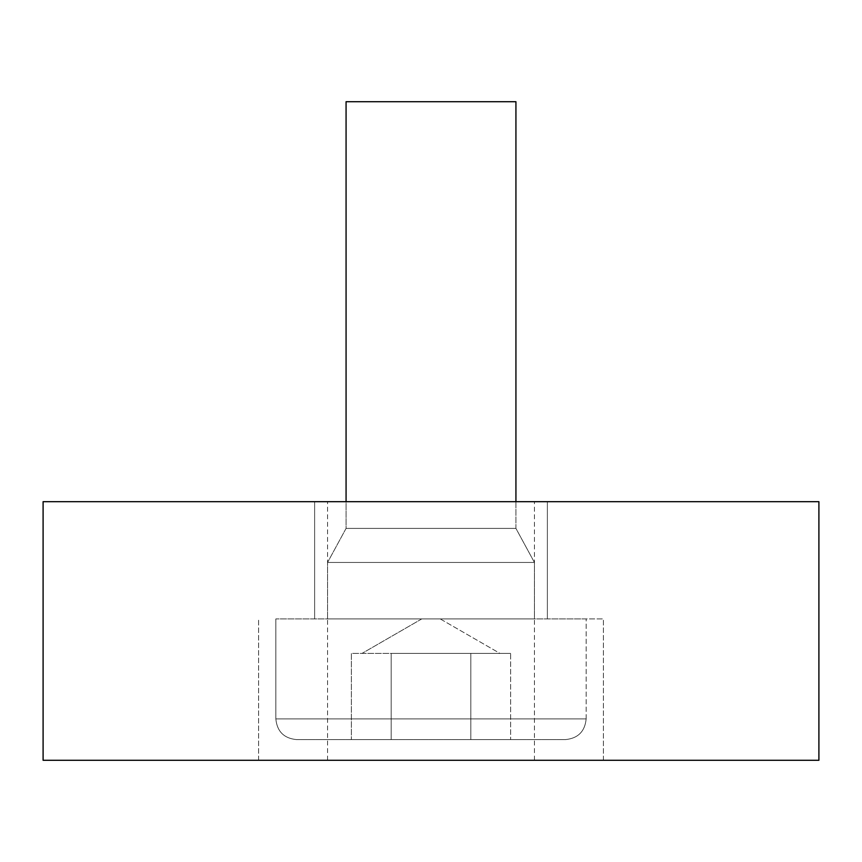 <?xml version="1.0" encoding="UTF-8"?>
<svg xmlns="http://www.w3.org/2000/svg" width="862" height="862" viewBox="0 0 862 862"><rect width="100%" height="100%" fill="white"/><g stroke="black" fill="none" stroke-linecap="round" stroke-linejoin="round"><path stroke-width="0.65" stroke-dasharray="4.31 3.23" d="M515.929 501.684L515.929 528.406L346.071 528.406L515.929 528.406L346.071 528.406L515.929 528.406L534.44 562.466L327.56 562.466L534.44 562.466L534.44 618.916L327.56 618.916L534.44 618.916L327.56 618.916L534.44 618.916L534.44 562.466L327.56 562.466L534.44 562.466L515.929 528.406L515.929 101.716L346.071 101.716L515.929 101.716L346.071 101.716L346.071 528.406L327.56 562.466L327.56 618.916L327.56 562.466L346.071 528.406L346.071 501.684M586.16 618.916L275.84 618.916L586.16 618.916L586.16 718.908C584.932 731.472 578.036 738.368 565.472 739.596L296.528 739.596L565.472 739.596C578.036 738.368 584.932 731.472 586.16 718.908L275.84 718.908L586.16 718.908L275.84 718.908L586.16 718.908L586.16 618.916L275.84 618.916L586.16 618.916M391.186 739.596L510.627 739.596L351.373 739.596L391.186 739.596L391.186 653.396L470.814 653.396L470.814 739.596L510.627 739.596L470.814 739.596L470.814 653.396L510.627 653.396L510.627 739.596L510.627 653.396L391.186 653.396L391.186 739.596L391.186 653.396L351.373 653.396L351.373 739.596L351.373 653.396L490.726 653.396L431 653.396L470.814 653.396L470.814 739.596L470.814 653.396L510.627 653.396L391.186 653.396L391.186 739.596M440.234 618.916L421.766 618.916L440.234 618.916L499.96 653.396L351.373 653.396L499.96 653.396L440.234 618.916L421.766 618.916L440.234 618.916M43.1 501.684L818.9 501.684L818.9 760.284L43.1 760.284L43.1 501.684M431 501.684L314.63 501.684L431 501.684M431 760.284L258.6 760.284L431 760.284M431 618.916L603.4 618.916L431 618.916M275.84 618.916L275.84 718.908C277.068 731.472 283.964 738.368 296.528 739.596C283.964 738.368 277.068 731.472 275.84 718.908L275.84 618.916M421.766 618.916L362.04 653.396L421.766 618.916M603.4 760.284L603.4 618.916L603.4 760.284M258.6 760.284L258.6 618.916L258.6 760.284M547.37 618.916L547.37 501.684L547.37 618.916M314.63 618.916L314.63 501.684L314.63 618.916M534.44 760.284L534.44 501.684M327.56 760.284L327.56 501.684"/><path stroke-width="1.29" d="M346.071 501.684L346.071 101.716L515.929 101.716L515.929 501.684M818.9 501.684L43.1 501.684L43.1 760.284L818.9 760.284L818.9 501.684"/></g></svg>
